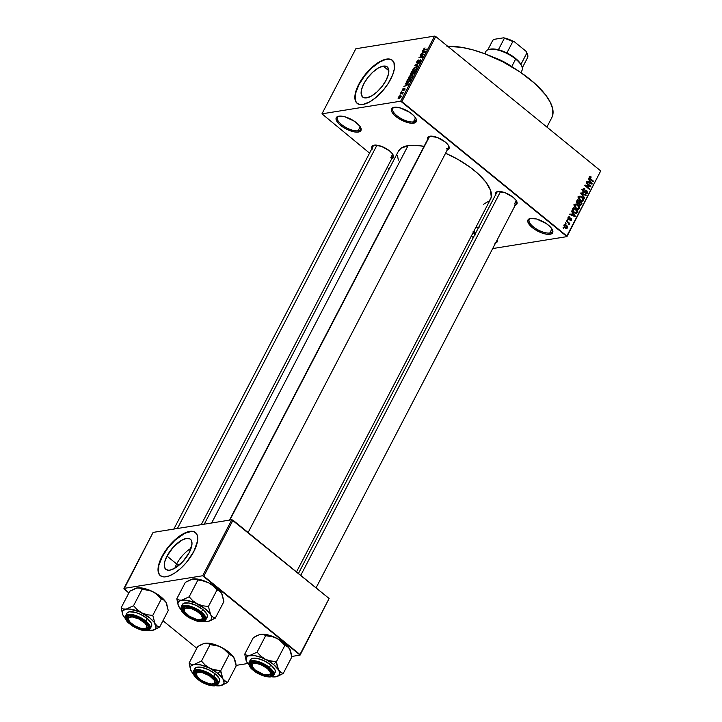 <?xml version="1.0" encoding="UTF-8"?>
<svg xmlns="http://www.w3.org/2000/svg" width="722" height="722" viewBox="0 0 722 722"><rect width="100%" height="100%" fill="white"/><g stroke="black" fill="none" stroke-linecap="round" stroke-linejoin="round"><path stroke-width="1.08" d="M530.787 218.369A12.987 5.09 -152.5 0 0 533.82 227.213A12.987 5.09 -152.5 0 0 549.803 232.989L550.056 234.271A13.908 5.451 27.5 0 1 532.556 227.8A13.908 5.451 27.5 0 1 530.219 218.468A13.908 5.451 27.5 0 1 530.571 218.396L536.645 219.028L546.238 223.531L550.038 226.627L552.357 229.677L552.844 231.04L552.366 233.179L550.056 234.271L546.265 234.163L541.563 232.854L534.388 229.145L530.589 226.049L527.782 221.627L528.26 219.497L530.571 218.396A13.908 5.451 27.5 0 1 543.106 221.645A13.908 5.451 27.5 0 1 552.547 230.092A13.908 5.451 27.5 0 1 550.056 234.271L549.803 232.989A12.987 5.09 27.5 0 1 535.661 228.522A12.987 5.09 27.5 0 1 529.19 219.587A12.987 5.09 27.5 0 1 530.787 218.369M394.392 107.271A12.987 5.09 -152.5 0 0 397.425 116.116A12.987 5.09 -152.5 0 0 413.399 121.883L413.661 123.173A13.908 5.451 27.5 0 1 396.161 116.693A13.908 5.451 27.5 0 1 393.824 107.361A13.908 5.451 27.5 0 1 394.176 107.298L400.25 107.921L409.843 112.433L413.643 115.529L415.962 118.579L416.45 119.942L415.971 122.081L411.919 123.272L407.587 122.55L397.993 118.038L394.194 114.942L391.865 111.892L391.378 109.347L391.865 108.39L394.176 107.298A13.908 5.451 27.5 0 1 406.712 110.547A13.908 5.451 27.5 0 1 416.152 118.986A13.908 5.451 27.5 0 1 413.661 123.173L413.399 121.883A12.987 5.09 27.5 0 1 399.266 117.415A12.987 5.09 27.5 0 1 392.795 108.48A12.987 5.09 27.5 0 1 394.392 107.271M339.078 116.152A12.987 5.09 -152.5 0 0 342.102 125.005A12.987 5.09 -152.5 0 0 358.085 130.772L358.347 132.054A13.908 5.451 27.5 0 1 340.847 125.583A13.908 5.451 27.5 0 1 338.51 116.251A13.908 5.451 27.5 0 1 338.862 116.188L344.935 116.811L354.52 121.314L359.7 125.971L361.126 128.823L360.657 130.962L358.347 132.054L354.547 131.945L347.381 129.599L342.679 126.928L338.871 123.832L336.551 120.782L336.064 118.237L336.542 117.28L338.862 116.188A13.908 5.451 27.5 0 1 351.397 119.437A13.908 5.451 27.5 0 1 360.838 127.875A13.908 5.451 27.5 0 1 358.347 132.054L358.085 130.772A12.987 5.09 27.5 0 1 343.952 126.305A12.987 5.09 27.5 0 1 337.481 117.37A12.987 5.09 27.5 0 1 339.078 116.152M473.984 230.986A12.987 5.09 -152.5 0 0 475.527 233.341A12.987 5.09 27.5 0 1 473.984 230.986M474.896 234.542A13.908 5.451 27.5 0 1 473.244 232.403M176.673 563.972L179.345 564.974L176.673 563.972A19.44 8.339 -50.8 0 0 174.85 568.214A19.44 8.339 129.2 0 1 176.673 563.972L166.981 556.084L176.673 563.972A19.44 8.339 129.2 0 1 191.104 548.26A19.44 8.339 -50.8 0 0 176.673 563.972M189.281 552.501A19.44 8.339 129.2 0 1 165.852 569.36A19.44 8.339 129.2 0 1 166.981 556.084L173.451 546.969L181.493 540.318L186.393 538.422L190.03 538.946L191.195 540.101L191.989 543.991L189.281 552.501L182.81 561.617L174.769 568.259L169.878 570.154L167.856 570.199L165.067 568.476L164.273 564.595L164.67 562.014L166.981 556.084A19.44 8.339 129.2 0 1 190.409 539.217A19.44 8.339 129.2 0 1 189.281 552.501M195.572 532.619A27.824 11.931 -50.8 0 0 162.179 556.852L161.918 556.644A27.824 11.931 129.2 0 1 195.445 532.511A27.824 11.931 129.2 0 1 193.83 551.518L186.375 562.519L180.798 568.322L174.968 572.898L169.39 575.849L164.544 576.923L161.927 576.553L159.183 574.378L158.037 570.461L158.226 567.041L161.918 556.644L166.033 549.938L171.168 543.594L180.771 535.264L186.348 532.313L191.195 531.23L193.812 531.609L196.565 533.775L197.512 536.211L197.512 541.112L193.83 551.518A27.824 11.931 129.2 0 1 160.302 575.651A27.824 11.931 129.2 0 1 161.918 556.644L162.179 556.852A27.824 11.931 -50.8 0 0 160.437 575.75M383.229 66.126L388.842 70.693L383.229 66.126L386.866 66.65L388.698 69.511L388.436 74.267L386.126 80.196L382.109 86.405L377.019 91.938L371.613 95.963L366.713 97.849A19.44 8.339 129.2 0 1 362.697 97.064A19.44 8.339 129.2 0 1 365.946 80.205A19.44 8.339 129.2 0 1 383.229 66.126A19.44 8.339 129.2 0 1 387.254 66.92A19.44 8.339 129.2 0 1 384.005 83.77A19.44 8.339 129.2 0 1 366.713 97.849L363.076 97.335L361.253 94.474L361.514 89.718L363.825 83.779L367.832 77.57L372.931 72.038L378.337 68.021L383.229 66.126M392.416 60.314A27.824 11.931 -50.8 0 0 386.793 59.285L386.532 59.078A27.824 11.931 129.2 0 1 392.281 60.206A27.824 11.931 129.2 0 1 387.642 84.33A27.824 11.931 129.2 0 1 362.895 104.482L360.007 104.546L356.767 103.011L355.459 100.954L354.881 98.165L355.45 92.831L356.758 88.725L361.37 79.862L368.012 71.297L377.615 62.958L384.916 59.43L389.42 59.005L391.739 59.818L393.977 62.597L394.356 68.816L392.669 74.835L388.057 83.698L383.22 90.223L375.702 97.705L369.899 101.775L362.895 104.482A27.824 11.931 129.2 0 1 357.146 103.345A27.824 11.931 129.2 0 1 361.785 79.23A27.824 11.931 129.2 0 1 386.532 59.078L386.793 59.285A27.824 11.931 -50.8 0 0 362.155 79.285A27.824 11.931 -50.8 0 0 357.273 103.454M371.956 148.497A12.057 4.72 27.5 0 1 373.924 145.212A12.057 4.72 27.5 0 1 374.231 145.149L381.586 146.376L389.582 150.916L392.29 153.633L393.526 156.105L393.12 157.956L391.116 158.903M229.488 520.129L428.832 137.198A11.128 4.359 27.5 0 1 430.132 136.178A11.128 4.359 -152.5 0 0 428.633 138.218M427.595 139.563A12.057 4.72 27.5 0 1 429.554 136.268A12.057 4.72 27.5 0 1 429.861 136.214L437.225 137.442L445.221 141.981L447.929 144.698L449.165 147.171L448.75 149.021L446.747 149.968M495.536 194.904A12.057 4.72 27.5 0 1 497.494 191.61A12.057 4.72 27.5 0 1 497.801 191.556L505.165 192.783L513.162 197.323L515.86 200.039L517.105 202.503L516.69 204.362L514.687 205.31M360.206 126.702L358.085 130.772L360.206 126.702M415.52 117.812L413.399 121.883L415.52 117.812M416.062 67.02L416.964 67.588L416.26 69.285L414.518 70.576L412.831 70.603L413.471 68.382L416.062 67.02M551.924 228.91L549.803 232.989L551.924 228.91M373.193 146.133A11.128 4.359 27.5 0 1 374.501 145.113M392.66 154.156L390.855 157.622L392.66 154.156M298.448 573.512L496.763 192.53A11.128 4.359 27.5 0 1 498.072 191.51M516.239 200.554L514.434 204.019L516.239 200.554M546.888 127.081L551.816 117.614A68.626 26.885 -152.5 0 0 520.797 72.507A68.626 26.885 -152.5 0 0 447.73 46.307M398.336 151.358L401.008 148.263L408.083 145.6L414.59 145.239L424.058 146.349A51.93 20.342 -152.5 0 0 408.083 145.6L211.627 522.999L408.083 145.6A51.93 20.342 -152.5 0 0 398.391 151.25L204.263 524.181M296.498 571.923L490.518 199.209A51.93 20.342 -152.5 0 0 445.573 153.235L458.055 159.472L470.536 167.567L477.666 173.37L485.897 182.143L490.554 190.328L491.249 197.205L489.462 200.77L483.578 204.245M401.856 101.631L566.833 236.013L600.722 170.924L435.745 36.542L401.856 101.631L400.683 101.188L434.563 36.1L355.847 48.744L321.958 113.832L400.683 101.188L321.958 113.832L369.556 153.118L321.958 113.832L355.847 48.744L434.563 36.1L435.745 36.542L434.563 36.1L400.683 101.188L566.951 236.626L600.722 170.924L435.745 36.542L401.856 101.631M565.867 223.658L565.47 222.647L565.867 223.658M567.934 222.602L566.219 221.203L566.472 220.724L569.775 223.414L569.523 223.892L568.999 223.468L568.99 224.786L567.934 222.602L568.873 224.831L568.999 223.468L569.523 223.892L569.775 223.414L566.472 220.724L566.219 221.203L567.934 222.602M567.582 220.354L567.185 219.344L567.582 220.354M570.037 220.49L571.562 220.147L570.073 220.381L571.562 220.147L571.183 218.288L568.295 219.118L569.126 218.983L568.178 218.956L568.755 218.865L568.584 217.791L567.952 217.9L569.802 217.069L568.151 217.331L569.802 217.069L568.828 216.79L568.133 217.376L568.593 219.407L570.172 219.154L568.593 219.407L567.988 218.486L568.349 217.051L569.351 216.844L569.802 217.069L568.665 217.656L568.656 218.766L570.759 218.062L571.662 219.921L571.093 220.661L570.037 220.49L571.138 219.668L570.831 218.739L569.441 219.705L568.593 219.407L571.003 218.829L571.084 219.777L570.037 220.49L570.831 220.742M572.438 212.981L571.553 210.95L575.344 216.122L575.073 216.627L569.73 214.461L569.992 213.956L571.571 214.642L572.438 212.981L571.571 214.642L569.992 213.956L569.73 214.461L575.073 216.627L575.344 216.122L571.553 210.95L572.438 212.981M576.084 204.046L574.649 204.849L575.66 204.064L577.022 204.29L579.36 206.745L579.369 208.532L578.151 209.461L576.21 208.757L574.685 206.934L574.649 204.849L574.631 206.79L576.012 208.604L578.241 209.443L579.315 208.649L577.889 204.84L575.687 204.064M580.199 196.131L578.764 196.935L579.784 196.158L581.147 196.375L583.475 198.83L583.43 200.743L582.131 201.555L580.326 200.842L578.8 199.019L578.764 196.935L578.746 198.884L580.127 200.689L582.356 201.537L583.43 200.743L582.004 196.925L579.802 196.149M589.739 177.314L590.993 177.495L591.183 176.971L590.343 177.107L591.183 176.971L589.937 176.367L589.224 176.854L590.018 176.367L591.183 176.971L590.993 177.495L589.928 177.107L589.757 178.018L593.511 181.213L593.258 181.7L589.459 178.487L589.224 176.854L590.172 179.182L593.258 181.7L593.511 181.213L589.811 178.108L590.054 177.07L589.089 177.224M589.342 180.5L588.466 178.478L592.248 183.65L591.986 184.155L586.634 181.989L586.896 181.484L588.475 182.17L589.342 180.5L588.475 182.17L586.896 181.484L586.634 181.989L591.986 184.155L592.248 183.65L588.466 178.478L589.342 180.5M589.739 185.978L586.102 183.018L586.345 182.54L590.894 186.24L590.632 186.754L585.921 185.816L589.567 188.785L589.323 189.263L584.775 185.563L585.046 185.049L589.739 185.978L585.046 185.049L584.775 185.563L589.323 189.263L589.567 188.785L585.921 185.816L590.632 186.754L590.894 186.24L586.345 182.54L586.102 183.018L589.739 185.978L588.087 186.249L589.739 185.978M583.241 191.953L582.564 189.696L584.161 188.577L585.064 189.038L583.349 189.633L583.259 191.24L584.098 191.655L586.39 190.427L587.618 192.476L586.454 193.848L585.298 193.442L586.869 192.675L586.49 191.086L584.351 192.278L583.241 191.953L584.703 192.106L586.074 190.951L586.869 192.675L585.298 193.442L587.41 193.09L586.878 190.707L585.867 190.373L583.484 191.465L583.214 189.859L585.064 189.038L583.701 188.568L582.699 189.381L583.241 191.953M584.513 198.505L580.75 193.288L580.993 192.819L586.282 195.093L586.02 195.599L581.418 193.46L584.775 198.008L584.513 198.505L584.775 198.008L581.418 193.46L586.02 195.599L586.282 195.093L580.993 192.819L580.75 193.288L584.513 198.505M577.293 203.577L576.454 201.862L577.501 199.534L582.049 203.234L580.461 205.454L579.306 205.003L578.755 203.83L577.293 203.577L578.755 203.83L579.441 205.12L580.47 205.454L582.049 203.234L577.501 199.534L576.725 201.023L577.293 203.577M573.999 212.548L572.384 210.165L573.385 207.44L577.934 211.149L576.427 213.387L574.152 212.674L576.743 213.189L577.934 211.149L573.385 207.44L572.645 208.857L573.999 212.548M565.145 227.872L563.936 225.887L564.92 224.515L566.797 225.408L567.7 227.132L566.725 228.495L565.145 227.872L566.743 228.495L567.528 227.899L566.508 225.165L564.884 224.524L564.099 225.111L565.145 227.872M563.503 228.197L563.106 227.186L563.503 228.197M387.173 167.477L389.122 169.056L387.173 167.477M471.349 236.04L473.298 237.619L471.349 236.04M399.862 95.268L400.114 94.781L399.862 95.268M401.739 93.201L400.331 93.427L400.584 92.939L403.291 92.506L402.407 94.04L401.739 93.201L402.407 94.04L403.291 92.506L400.584 92.939L400.331 93.427L401.739 93.201M401.585 91.965L401.829 91.477L401.585 91.965M402.524 90.674L402.064 90.115L402.768 88.932L403.733 88.337L402.777 90.187L405.006 88.21L404.437 90.015L403.715 90.421L404.591 88.716L402.524 90.674L404.663 88.698L403.715 90.421L405.069 89.185L404.861 88.219L402.705 90.205L403.733 88.337L402.253 89.654L402.145 90.62M406.305 83.914L405.403 83.68L405.674 83.174L408.634 84.041L408.363 84.546L403.842 86.685L405.43 85.584L406.305 83.914L405.43 85.584L403.842 86.685L408.363 84.546L408.634 84.041L405.674 83.174L405.403 83.68L406.305 83.914M408.625 78.418L409.708 78.68L412.587 76.514L412.632 75.097L411.603 74.971L412.813 75.954L411.603 74.971L410.078 75.648L409.076 77.371L409.888 75.792L412.677 75.142L412.704 76.288L411.639 77.714L409.067 78.689L408.769 77.128L408.742 78.545M423.345 49.132L425.05 47.905L423.742 49.538L426.801 49.141L423.3 49.989L423.345 49.132L424.022 50.026L426.549 49.619L426.801 49.141L423.778 49.556L425.05 47.905L423.345 49.132L424.022 50.026M423.209 51.442L422.316 51.208L422.578 50.702L425.538 51.569L425.276 52.074L420.745 54.204L422.343 53.103L423.209 51.442L422.343 53.103L420.745 54.204L425.276 52.074L425.538 51.569L422.578 50.702L422.316 51.208L423.209 51.442M423.191 54.764L420.213 55.242L424.184 54.159L419.87 57.182L422.857 56.704L422.605 57.191L418.886 57.787L423.191 54.764L418.886 57.787L422.605 57.191L422.857 56.704L419.87 57.182L424.184 54.159L420.213 55.242L423.191 54.764M417.126 62.985L416.54 62.498L417.524 60.675L418.913 59.863L417.235 61.632L417.442 62.489L420.574 59.736L420.908 60.422L419.807 62.083L418.823 62.588L420.294 60.955L419.906 60.296L417.126 62.985L419.662 60.449L420.123 60.233L420.249 61.045L418.823 62.588L420.691 60.955L420.385 59.755L417.37 62.507L417.235 61.632L418.913 59.863L416.829 61.659L416.684 62.904M417.794 66.433L414.861 65.512L415.105 65.043L419.572 63.022L415.439 65.179L418.056 65.928L417.794 66.433L418.056 65.928L415.439 65.179L419.572 63.022L415.105 65.043L414.861 65.512L417.794 66.433M411.17 74.537L410.538 73.978L411.612 71.749L415.34 71.153L413.805 73.662L411.17 74.537L412.424 73.734L412.93 74.122L415.34 71.153L411.612 71.749L410.836 73.247L411.17 74.537L410.656 74.456M407.695 82.597L406.441 82.109L407.497 79.664L411.215 79.068L409.762 81.523L407.695 82.597L410.051 81.189L411.215 79.068L407.497 79.664L406.63 82.452L407.695 82.597M398.959 98.499L398.057 98.237L398.427 97.055L400.773 95.8L401.224 96.324L400.575 97.587L398.959 98.499L401.026 96.938L400.322 95.818L398.228 97.389L398.959 98.499L398.174 98.418M492.693 248.558L566.951 236.626L600.722 170.924L566.951 236.626L492.693 248.558M124.049 589.017L128.868 592.942L123.931 588.403L202.656 575.759L231.807 519.75L153.091 532.403L124.049 589.017M162.964 620.712L196.808 648.275L162.964 620.712M329.115 598.493L232.989 520.192L203.839 576.201L299.964 654.502L329.115 598.493L231.807 519.75L153.091 532.403L123.931 588.403L202.656 575.759L231.807 519.75L232.989 520.192L203.839 576.201L202.656 575.759L300.081 655.116L329.115 598.493M236.121 665.386L247.763 663.518L236.121 665.386M291.76 656.451L300.081 655.116L291.76 656.451M475.275 234.93L472.955 231.879M475.257 227.286L479.047 227.403M495.617 242.953A13.908 5.451 27.5 0 0 497.422 239.487L497.052 242.06L494.741 243.161M495.806 195.536L495.382 193.325L497.801 191.556A12.057 4.72 27.5 0 1 508.667 194.371A12.057 4.72 27.5 0 1 516.853 201.682A12.057 4.72 27.5 0 1 515.273 205.183M427.866 140.194L427.857 137.162L429.861 136.214A12.057 4.72 27.5 0 1 440.727 139.03A12.057 4.72 27.5 0 1 448.913 146.34A12.057 4.72 27.5 0 1 447.333 149.842M372.227 149.129L372.227 146.097L374.231 145.149A12.057 4.72 27.5 0 1 385.088 147.965A12.057 4.72 27.5 0 1 393.273 155.284A12.057 4.72 27.5 0 1 391.703 158.777M398.354 160.131L397.443 155.365M446.972 46.343L461.602 47.336L472.847 49.854L484.796 53.771L502.999 61.893L520.174 72.083L534.831 83.463L545.706 95.06L550.372 102.416L552.763 109.139L552.781 114.96L551.888 117.469M448.66 145.817A11.128 4.359 27.5 0 1 448.57 147.469A11.128 4.359 27.5 0 1 446.494 148.687A11.128 4.359 -152.5 0 0 448.66 145.817M516.6 201.158A11.128 4.359 27.5 0 1 516.51 202.81L316.065 587.861M393.021 154.761A11.128 4.359 27.5 0 1 392.939 156.412A11.128 4.359 27.5 0 1 390.855 157.622A11.128 4.359 -152.5 0 0 393.021 154.761M552.303 229.569A12.987 5.09 27.5 0 1 552.222 231.572A12.987 5.09 27.5 0 1 549.803 232.989A12.987 5.09 -152.5 0 0 552.303 229.569M415.908 118.471A12.987 5.09 27.5 0 1 415.827 120.475A12.987 5.09 27.5 0 1 413.399 121.883A12.987 5.09 -152.5 0 0 415.908 118.471M360.594 127.352A12.987 5.09 27.5 0 1 360.513 129.364A12.987 5.09 27.5 0 1 358.085 130.772A12.987 5.09 -152.5 0 0 360.594 127.352M423.778 49.556L424.301 49.98L423.769 49.087M424.698 49.917L424.247 49.547L424.698 49.917M423.624 51.56L422.578 50.702L423.624 51.56M423.561 51.533L425.222 52.101L423.119 53.085L423.561 51.533L422.857 52.877L424.996 51.921L423.561 51.533M420.917 55.125L420.466 54.755L420.917 55.125M420.33 57.552L419.87 57.182L420.33 57.552M419.644 57.661L419.157 57.264L419.644 57.661M417.37 62.507L417.235 61.632M420.944 60.206L420.385 59.755L420.944 60.206M420.123 60.233L420.249 61.045M416.197 65.928L415.105 65.043L416.197 65.928M416.459 66.009L415.439 65.179L416.459 66.009M417 66.18L415.917 65.296L417 66.18M412.74 70.503L413.832 70.765L416.711 68.608L416.756 67.182L415.719 67.056L416.937 68.049L415.719 67.056L414.193 67.742L412.894 69.213L412.858 70.63M415.466 67.543L413.661 68.635L413.273 70.169L414.094 70.278L413.327 69.141L415.466 67.543L416.323 67.633L415.466 67.543L416.54 68.897L415.303 70.16L414.094 70.278L414.473 70.594L413.3 70.187L413.968 70.738M414.094 70.278L416.025 69.068L416.323 67.633L416.919 68.112M412.063 72.119L411.612 71.749L412.063 72.119M412.424 73.734L412.93 74.122M413.119 73.653L414.654 71.704L413.544 71.884L414.933 71.929L413.453 73.924L412.84 73.292L413.544 71.884L412.84 73.292M411.414 74.05L413.101 71.956L411.802 72.164L413.381 72.182L411.748 74.321L411.053 73.68L411.802 72.164L411.414 74.05L411.053 73.68M411.341 75.449L409.545 76.55L409.157 78.084L409.97 78.193L409.212 77.055L411.341 75.449L412.208 75.539L411.341 75.449L412.424 76.812L411.188 78.066L409.97 78.193L410.358 78.508L409.175 78.102L409.852 78.653M407.948 80.034L407.497 79.664L407.948 80.034M407.145 82.064L409.203 81.595L410.529 79.619L407.677 80.079L407.145 82.064L407.677 80.079L410.809 79.844L409.906 81.369L407.948 82.109L408.345 82.434L407.064 82.019L407.759 82.588M406.721 84.032L405.674 83.174L406.721 84.032M406.648 84.005L408.309 84.573L406.215 85.566L406.648 84.005L405.954 85.349L408.092 84.393L406.648 84.005M402.705 90.205L402.623 89.627M404.663 88.698L404.672 89.266M401.035 93.309L400.584 92.939L401.035 93.309M402.786 93.553L402.605 93.057M401.197 96.531L400.322 95.818L401.197 96.531M401.08 95.909L400.322 95.818M400.078 96.306L400.89 97.181L399.185 98.021L399.555 98.327L398.607 97.344L400.078 96.306L400.647 96.992L400.638 96.351L398.752 97.1L398.535 97.885L399.185 98.021L398.607 97.344M409.97 78.193L411.757 77.164L412.208 75.539L412.794 76.027M399.185 98.021L400.647 96.992M589.937 176.367L589.224 176.854M589.26 178.199L589.811 178.108L589.26 178.199M589.721 178.776L590.388 178.677L589.721 178.776M592.807 181.33L593.511 181.213L592.807 181.33M591.165 183.821L592.248 183.65L591.165 183.821M587.482 182.332L588.475 182.17L587.482 182.332M589.784 181.096L591.625 183.55L588.132 182.594L589.089 182.44L589.784 181.096L588.962 181.231L589.784 181.096L589.089 182.44L591.625 183.55L589.784 181.096M589.323 186.493L590.894 186.24L589.323 186.493M585.226 185.933L585.921 185.816L585.226 185.933M588.863 188.902L589.567 188.785L588.863 188.902M582.771 189.254L585.064 189.038L582.636 189.164M582.492 189.976L583.214 189.859L582.492 189.976M582.871 191.565L583.484 191.465L582.871 191.565M583.087 191.817L584.062 191.655L583.484 191.465M584.91 191.023L586.878 190.707L584.91 191.023M585.298 193.442L586.499 193.839L587.41 193.09L585.298 193.433M586.869 192.675L585.488 192.909M583.927 191.294L584.775 191.159M583.945 191.294L586.074 190.951M585.371 191.465L582.573 192.449M583.764 192.26L584.703 192.106L583.764 192.26M584.242 192.305L584.703 192.106M585.289 195.256L586.282 195.093L585.289 195.256M580.93 193.541L581.418 193.46L580.93 193.541M581.508 194.335L582.022 194.254L581.508 194.335M584.206 198.099L584.775 198.008L584.206 198.099M578.078 196.474L579.883 197.268M581.246 197.052L582.004 196.925L581.246 197.052M581.336 201.023L583.43 200.743L581.147 201.33M581.011 201.483L581.363 200.96M579.974 201.239L582.473 200.761L583.069 199.48L581.751 197.404L582.898 200.31L580.56 201.005L581.526 200.851L579.721 200.328L580.398 200.22L579.306 197.368L578.575 197.485L580.1 196.781L581.751 197.404L579.965 196.808L579.224 197.548L579.36 198.992L581.526 200.851M581.219 203.369L582.049 203.234L581.219 203.369M579.342 205.039L581.273 204.732L579.342 205.039M577.979 203.956L578.755 203.83L577.979 203.956M577.068 201.934L576.445 202.106L577.248 201.465L576.499 201.582L577.781 200.445L579.378 201.745L578.882 202.692L576.914 203.189L577.546 203.09L577.049 202.016L577.916 203.306L579.441 203.081L578.493 203.234L579.378 201.745L577.781 200.445L576.959 200.581L577.781 200.445L577.068 201.934M579.91 202.178L581.264 203.279L580.831 204.118L579.035 204.678L579.613 204.579L579.224 203.613L577.735 203.857L579.215 203.622L579.91 202.178L579.08 202.304L579.91 202.178L579.234 204.037L580.425 204.723L581.264 203.279L579.91 202.178M579.252 204.958L580.226 204.804L579.613 204.579M577.212 203.505L578.241 203.333L577.546 203.09M573.954 204.389L575.759 205.183M577.131 204.967L577.889 204.84L577.131 204.967M577.212 208.929L579.315 208.649L577.022 209.245M575.344 204.877L574.892 204.633M576.896 209.398L577.239 208.875M577.627 205.319L578.782 208.225L576.436 208.92L577.41 208.766L575.605 208.243L576.273 208.135L575.181 205.283L574.459 205.391L575.976 204.696L577.627 205.319L575.849 204.723L575.019 206.086L575.976 207.873L577.799 208.82L578.954 207.394L577.627 205.319M575.858 209.145L577.41 208.766M577.104 211.275L577.934 211.149L577.104 211.275M576.273 212.647L577.23 212.494L576.273 212.647M575.497 213.387L576.743 213.189L575.497 213.387M576.201 213.441L576.743 213.189M576.255 212.656L574.252 212.069L576.012 212.773L577.149 211.194L573.665 208.36L572.835 208.487L573.665 208.36L573.241 210.977L572.708 211.059L573.241 210.977L573.214 209.227L572.447 209.344L573.665 208.36L577.149 211.194L576.255 212.656L573.809 213.125M574.252 212.069L573.584 212.178L574.252 212.069L573.241 210.977L574.252 212.069M574.261 216.293L575.344 216.122L574.261 216.293M570.579 214.804L571.571 214.642L570.579 214.804M572.88 213.577L574.721 216.022L571.228 215.066L572.185 214.912L572.88 213.577L572.059 213.703L572.88 213.577L572.185 214.912L574.721 216.022L572.88 213.577M568.584 217.791L569.613 217.593M571.183 218.288L570.443 218.044M571.084 219.777L570.227 219.966M570.651 218.757L568.521 219.1L571.003 218.829M568.593 219.407L569.396 219.714M568.521 219.1L570.732 218.739M567.131 219.984L567.835 219.876L567.131 219.984M569.071 223.531L569.775 223.414L569.071 223.531M568.701 224.614L569.288 224.515L568.701 224.614M565.416 223.288L566.12 223.179L565.416 223.288M565.732 225.291L566.508 225.165L565.732 225.291M565.615 228.206L567.528 227.899L565.615 228.206M564.243 225.39L563.783 225.093M564.568 225.508L566.265 225.643L564.64 225.399L565.371 227.367L564.712 227.475L565.371 227.367L564.568 225.508L563.945 225.607L565.046 225.147L564.008 225.318M567.059 227.502L565.371 227.367L567.032 227.556L566.265 225.643L567.059 227.502L565.389 228.053M563.052 227.827L563.756 227.719L563.052 227.827M392.921 60.756L390.918 59.52L388.301 59.141L385.169 59.646L379.79 61.993L372.047 67.751L364.754 75.666L359.014 84.555L355.711 93.048L355.332 99.862L356.28 102.289L357.95 103.95M196.077 533.062L194.074 531.816L191.456 531.446L184.814 533.305L175.202 540.047L167.91 547.971L162.179 556.852L158.867 565.344L158.488 572.158L159.436 574.595L161.105 576.246M475.942 227.204A13.908 5.451 27.5 0 1 478.65 227.34M492.603 57.011L503.414 61.587L513.405 67.787M513.053 67.525A30.604 11.985 -152.5 0 0 493.334 57.264M268.115 660.431L265.497 659.339A18.664 7.31 27.5 0 1 273.467 664.43L276.355 661.812L270.813 661.172L265.497 659.339L260.895 656.208L257.095 652.156L265.678 635.676L273.909 637.057L278.936 639.566L284.928 645.333L276.355 661.812L268.115 660.431M269.08 674.808A11.128 4.359 -152.5 0 0 271.544 671.911A11.128 4.359 27.5 0 1 271.454 673.563A11.128 4.359 27.5 0 1 269.08 674.808L263.368 674.393L254.938 669.79L252.213 666.424L252.059 664.637L253.296 663.545L255.732 663.31A10.198 3.998 27.5 0 1 267.745 668.852A10.198 3.998 27.5 0 1 268.593 674.953A10.198 3.998 27.5 0 1 266.635 675.052A10.198 3.998 27.5 0 1 252.213 666.424A10.198 3.998 27.5 0 1 255.732 663.31L260.795 664.601L267.438 668.572L270.163 671.929L270.317 673.716L269.08 674.808A11.128 4.359 27.5 0 0 271.454 673.563A11.128 4.359 27.5 0 0 271.544 671.911A11.128 4.359 -152.5 0 1 269.658 674.718L268.593 674.953M254.27 670.287L254.884 669.736L254.27 670.287L252.763 668.924L250.326 665.097L250.742 663.247L252.745 662.3L260.11 663.527L268.106 668.067A12.057 4.72 27.5 0 1 271.788 672.435A12.057 4.72 27.5 0 1 266.996 676.054A12.057 4.72 27.5 0 1 254.27 670.287A12.057 4.72 27.5 0 1 252.438 662.363A12.057 4.72 27.5 0 1 268.106 668.067L270.804 670.783L272.05 673.256L271.634 675.106L269.631 676.054L262.267 674.826L254.27 670.287M274.82 672.994L275.299 670.855L274.811 669.493L270.741 664.872L269.405 667.444L259.36 661.912L249.081 662.3A13.908 5.451 27.5 0 1 269.405 667.444L270.741 664.872A13.908 5.451 -152.5 0 0 250.426 659.727L249.081 662.3C248.485 665.206 249.929 667.895 253.413 670.386L253.53 670.413C248.675 666.875 248.106 663.924 251.834 661.56C259.189 662.146 264.857 664.276 268.846 667.949L269.405 667.444A13.908 5.451 27.5 0 1 273.764 675.151L269.405 667.444L268.846 667.949L259.992 662.922L255.48 661.668L250.516 661.948L249.153 663.527L250.534 667.399L255.498 671.875L260.019 674.438L268.864 676.893L271.851 676.415L273.223 674.826L271.842 670.955L268.846 667.949C273.701 671.478 274.27 674.429 270.542 676.794C263.187 676.207 257.519 674.077 253.53 670.413L253.413 670.386C259.279 674.799 264.902 676.992 270.299 676.965L273.764 675.151L275.1 672.57A13.908 5.451 -152.5 0 0 270.741 664.872L263.981 660.675L256.815 658.329L253.025 658.211L250.705 659.312L250.227 660.269M259.442 634.629L253.314 637.661L244.74 654.141L253.314 637.661L257.203 635.477L260.723 634.313L265.813 634.467L276.526 638.149L282.699 641.867L287.518 646.055L290.406 650.468L291.489 654.628L291.823 656.975L283.241 673.455L281.932 673.012L278.575 669.989L276.355 661.812L284.928 645.333L288.601 647.435L290.244 650.08A18.664 7.31 -152.5 0 0 290.217 649.999A18.664 7.31 -152.5 0 0 289.603 648.798L291.823 656.975L283.241 673.455L280.696 672.326L278.575 669.989L279.576 672.462L278.936 675.332L275.84 676.803L270.741 676.649M274.315 676.884L275.84 676.803A18.664 7.31 27.5 0 1 271.49 676.758M277.546 676.37L283.241 673.455L275.849 676.794A18.664 7.31 27.5 0 0 276.309 676.713L276.327 676.704M260.723 634.313A18.664 7.31 -152.5 0 0 260.254 634.403L263.566 634.457L265.678 635.676L271.21 636.317L276.526 638.149L281.129 641.28L284.928 645.333L287.473 646.452L289.603 648.798A18.664 7.31 -152.5 0 0 276.526 638.149A18.664 7.31 -152.5 0 0 260.723 634.313L263.566 634.457L265.678 635.676L257.095 652.156L249.695 655.504L246.852 655.359L244.74 654.141L246.319 661.045M247.935 663.653L246.96 662.318A18.664 7.31 27.5 0 0 249.063 665.088L246.31 661.036L246.094 657.787L248.404 655.82L254.785 655.657L261.093 657.408L267.654 660.486L273.467 664.43L278.575 669.989A18.664 7.31 27.5 0 1 276.309 676.713M252.05 665.946A11.128 4.359 27.5 0 1 251.707 663.283A11.128 4.359 27.5 0 1 253.016 662.264A11.128 4.359 -152.5 0 0 252.05 665.946A11.128 4.359 27.5 0 1 251.707 663.283A11.128 4.359 27.5 0 1 253.016 662.264A11.128 4.359 -152.5 0 0 251.797 665.422L252.213 666.424M276.679 664.15L276.355 661.812L273.467 664.43A18.664 7.31 27.5 0 1 278.575 669.989L276.679 664.15M246.96 662.318A18.664 7.31 27.5 0 1 246.346 661.117A18.664 7.31 27.5 0 1 249.695 655.504A18.664 7.31 27.5 0 1 265.497 659.339L260.895 656.208L257.095 652.156L249.695 655.504L246.852 655.359L244.74 654.141L246.139 660.612M290.217 649.999L290.406 650.468M255.66 662.345L255.732 663.31L255.66 662.345M500.536 191.565L300.74 575.38L500.536 191.565M184.11 610.604A11.128 4.359 27.5 0 1 183.767 607.942A11.128 4.359 27.5 0 1 185.076 606.922A11.128 4.359 -152.5 0 0 184.11 610.604A11.128 4.359 27.5 0 1 183.767 607.942A11.128 4.359 27.5 0 1 184.498 607.193L184.868 608.438A10.198 3.998 27.5 0 1 197.124 611.471A10.198 3.998 27.5 0 1 201.628 619.241L202.783 618.971A11.128 4.359 -152.5 0 0 203.604 616.57A11.128 4.359 27.5 0 1 203.514 618.222A11.128 4.359 27.5 0 1 202.783 618.971A11.128 4.359 27.5 0 1 201.14 619.476A11.128 4.359 -152.5 0 0 201.718 619.377A11.128 4.359 -152.5 0 0 202.783 618.971L201.628 619.241L202.476 617.924L201.131 614.873L197.124 611.471L191.817 608.872L185.78 608.086L184.02 609.756L184.579 611.696L189.372 616.209L196.438 619.332L199.507 619.738L201.628 619.241A10.198 3.998 27.5 0 1 200.653 619.611A10.198 3.998 27.5 0 1 191.402 617.382A10.198 3.998 27.5 0 1 184.272 611.092A10.198 3.998 27.5 0 1 184.868 608.438L184.498 607.193A11.128 4.359 27.5 0 1 185.076 606.922A11.128 4.359 -152.5 0 0 184.498 607.193A11.128 4.359 -152.5 0 0 183.857 610.081L184.272 611.092M429.554 136.449L229.858 520.066L429.554 136.449M206.88 617.653L207.358 615.514L206.871 614.16L202.801 609.53L200.906 612.608C205.761 616.146 206.33 619.088 202.602 621.462C195.247 620.875 189.579 618.745 185.59 615.072L185.473 615.045C192.07 619.675 201.402 624.521 205.824 619.81L201.465 612.103A13.908 5.451 27.5 0 1 205.824 619.81L207.16 617.238A13.908 5.451 -152.5 0 0 202.801 609.53L196.041 605.334L188.875 602.987L183.713 603.276L182.287 604.928M196.411 674.88A11.128 4.359 27.5 0 1 196.077 672.218A11.128 4.359 27.5 0 1 197.377 671.198A11.128 4.359 -152.5 0 0 196.799 671.469A11.128 4.359 27.5 0 1 197.377 671.198A11.128 4.359 -152.5 0 0 196.411 674.88A11.128 4.359 27.5 0 1 196.077 672.218A11.128 4.359 27.5 0 1 196.799 671.469L197.169 672.714A10.198 3.998 27.5 0 1 209.425 675.747A10.198 3.998 27.5 0 1 213.938 683.517L214.777 682.2L214.217 680.259L209.425 675.747L202.368 672.624L198.09 672.362L196.574 673.283L196.429 674.944L198.767 678.238L201.682 680.485L208.739 683.608L211.817 684.014L215.093 683.247A11.128 4.359 -152.5 0 0 215.905 680.846A11.128 4.359 27.5 0 1 215.815 682.498A11.128 4.359 27.5 0 1 215.093 683.247A11.128 4.359 27.5 0 1 213.441 683.752A11.128 4.359 -152.5 0 0 214.019 683.653A11.128 4.359 -152.5 0 0 215.093 683.247L213.938 683.517A10.198 3.998 27.5 0 1 212.954 683.887A10.198 3.998 27.5 0 1 203.703 681.658A10.198 3.998 27.5 0 1 196.583 675.368A10.198 3.998 27.5 0 1 197.169 672.714L196.799 671.469A11.128 4.359 -152.5 0 0 196.158 674.357L196.583 675.368M128.471 619.548A11.128 4.359 27.5 0 1 128.137 616.886A11.128 4.359 27.5 0 1 129.437 615.866A11.128 4.359 -152.5 0 0 128.471 619.548A11.128 4.359 27.5 0 1 128.137 616.886A11.128 4.359 27.5 0 1 129.437 615.866A11.128 4.359 -152.5 0 0 128.218 619.016L128.642 620.027A10.198 3.998 27.5 0 1 132.162 616.913L132.09 615.938L132.162 616.913L139.03 619.016L145.068 623.33L146.584 625.532L146.737 627.319L145.501 628.411L143.064 628.645A10.198 3.998 27.5 0 1 128.642 620.027L128.94 617.59L132.162 616.913A10.198 3.998 27.5 0 1 144.174 622.445A10.198 3.998 27.5 0 1 145.014 628.546A10.198 3.998 27.5 0 1 143.064 628.645L139.797 627.996L134.445 625.586L130.159 622.229L128.642 620.027M177.413 528.495L376.965 145.167L177.413 528.495M145.014 628.546L146.079 628.321A11.128 4.359 -152.5 0 0 147.965 625.505A11.128 4.359 27.5 0 1 147.875 627.156A11.128 4.359 27.5 0 1 145.501 628.411A11.128 4.359 -152.5 0 0 147.965 625.505A11.128 4.359 27.5 0 1 147.875 627.156A11.128 4.359 27.5 0 1 145.501 628.411M490.698 49.078L498.406 49.746A19.476 7.626 -152.5 0 0 490.211 49.177L489.146 49.403A20.406 7.996 27.5 0 1 515.652 59.069L515.508 58.401A19.476 7.626 -152.5 0 0 506.889 52.932A19.476 7.626 -152.5 0 0 498.406 49.746A19.476 7.626 27.5 0 1 506.889 52.932L515.508 58.401L520.941 64.375A19.476 7.626 -152.5 0 0 515.508 58.401L515.652 59.069A20.406 7.996 -152.5 0 0 485.852 51.524L484.706 53.735M485.572 54.069A20.406 7.996 27.5 0 1 489.146 49.403M511.736 66.586L515.652 59.069L511.736 66.586M520.896 72.579L522.042 70.368A20.406 7.996 -152.5 0 0 515.652 59.069A20.406 7.996 27.5 0 1 521.898 66.451L521.474 65.449A19.476 7.626 -152.5 0 0 520.941 64.375A19.476 7.626 27.5 0 1 521.663 65.937M527.385 54.096L526.961 53.085A18.546 7.265 -152.5 0 0 525.887 51.154L514.56 41.93L512.801 41.578L506.889 52.932L512.801 41.578A19.476 7.626 -152.5 0 0 504.317 38.392L508.983 39.394L514.56 41.93A18.546 7.265 -152.5 0 0 503.595 37.815L494.317 39.304L492.81 40.242L487.819 49.827L492.81 40.242L494.317 39.304L503.595 37.815L504.317 38.392L498.406 49.746L504.317 38.392A19.476 7.626 27.5 0 1 512.801 41.578L514.56 41.93L525.887 51.154L526.852 53.022L520.941 64.375L526.852 53.022A19.476 7.626 27.5 0 1 527.385 54.096A19.476 7.626 27.5 0 1 527.701 57.435A19.476 7.626 -152.5 0 0 526.852 53.022L525.887 51.154L526.97 53.103M522.313 67.778L527.701 57.435L522.313 67.778M191.501 579.288L185.374 582.32L176.8 598.8L185.374 582.32L192.783 578.972L203.27 580.975L208.586 582.807L213.189 585.939L216.988 589.991L219.533 591.11L221.663 593.457A18.664 7.31 -152.5 0 0 216.564 587.898L216.988 589.991L219.533 591.11L221.663 593.457L223.883 601.634L215.3 618.113L212.755 616.994L210.634 614.648L208.414 606.471L202.882 605.83L197.557 603.998L192.954 600.866L189.155 596.814L181.754 600.163L178.912 600.018L176.8 598.8L178.379 605.713L177.937 603.412L178.65 601.634L180.464 600.478L184.967 600.081L195.355 602.969L205.526 609.097L210.634 614.648L211.636 617.129L211.501 619.178L210.219 620.649L207.9 621.462L202.801 621.308M186.33 614.954A12.057 4.72 27.5 0 1 184.498 607.021A12.057 4.72 27.5 0 1 200.165 612.725L202.864 615.442L204.109 618.944L201.691 620.721L196.429 620.18L190.094 617.5L186.33 614.954L183.632 612.238L182.386 608.736L184.805 606.958L188.09 607.058L194.308 609.097L200.165 612.725A12.057 4.72 27.5 0 1 203.857 617.093A12.057 4.72 27.5 0 1 199.064 620.712A12.057 4.72 27.5 0 1 186.33 614.954L186.944 614.395L186.33 614.954M185.473 615.045L192.079 619.097L196.772 620.857L202.602 621.462L204.822 620.406L205.283 619.494L204.813 617.048L202.584 614.115L196.745 609.792L189.724 606.823L183.893 606.218L181.673 607.274L181.213 608.186L181.682 610.631L185.59 615.072C180.735 611.543 180.166 608.592 183.893 606.218C191.249 606.805 196.916 608.935 200.906 612.608L202.801 609.53A13.908 5.451 -152.5 0 0 182.485 604.386L181.15 606.967A13.908 5.451 27.5 0 1 201.465 612.103L191.42 606.57L181.15 606.967C180.545 609.864 181.989 612.563 185.473 615.045M178.199 605.271L176.8 598.8L178.912 600.018L181.754 600.163A18.664 7.31 27.5 0 1 197.557 603.998A18.664 7.31 27.5 0 1 210.634 614.648L208.414 606.471L216.988 589.991L208.414 606.471L202.882 605.83L197.557 603.998L192.954 600.866L189.155 596.814L197.738 580.335L189.155 596.814L181.754 600.163A18.664 7.31 27.5 0 0 178.406 605.776A18.664 7.31 27.5 0 0 179.02 606.976A18.664 7.31 27.5 0 0 181.123 609.747L178.37 605.695M206.375 621.552L207.9 621.462A18.664 7.31 27.5 0 1 203.559 621.425M209.606 621.028L215.3 618.113L212.755 616.994L210.634 614.648A18.664 7.31 27.5 0 1 208.369 621.371L208.387 621.371A18.664 7.31 27.5 0 1 207.9 621.462L215.3 618.113L223.883 601.634L222.304 594.738A18.664 7.31 -152.5 0 0 222.277 594.657A18.664 7.31 -152.5 0 0 221.663 593.457L216.564 587.898A18.664 7.31 -152.5 0 0 208.586 582.807L216.564 587.898L216.988 589.991L213.189 585.939L208.586 582.807A18.664 7.31 -152.5 0 0 192.783 578.972L199.886 579.54L208.586 582.807L203.27 580.975L192.783 578.972A18.664 7.31 -152.5 0 0 192.314 579.062A18.664 7.31 -152.5 0 0 192.287 579.071L192.783 578.972M203.604 616.57A11.128 4.359 27.5 0 1 203.514 618.222A11.128 4.359 27.5 0 1 201.14 619.476A11.128 4.359 -152.5 0 0 203.604 616.57M179.02 606.976L179.995 608.312M222.277 594.657L222.466 595.136M212.485 669.366L209.867 668.274A18.664 7.31 27.5 0 1 217.836 673.373L220.715 670.747L215.183 670.106L209.867 668.274L205.265 665.142L201.465 661.09L210.039 644.611L218.279 645.991L223.297 648.5L229.298 654.267L220.715 670.747L212.485 669.366M213.441 683.752A11.128 4.359 -152.5 0 0 215.905 680.846A11.128 4.359 27.5 0 1 215.815 682.498A11.128 4.359 27.5 0 1 213.441 683.752M198.64 679.231L199.245 678.671L198.64 679.231L197.124 677.868L194.696 674.041L195.102 672.191L197.106 671.243L200.4 671.334L204.47 672.471L212.467 677.01A12.057 4.72 27.5 0 1 216.158 681.369A12.057 4.72 27.5 0 1 211.365 684.988A12.057 4.72 27.5 0 1 198.64 679.231A12.057 4.72 27.5 0 1 196.808 671.298A12.057 4.72 27.5 0 1 212.467 677.01L215.174 679.727L216.41 682.191L215.995 684.05L214.001 684.997L206.636 683.761L198.64 679.231M219.181 681.929L219.659 679.79L219.172 678.436L215.111 673.807L213.766 676.379L203.721 670.846L193.451 671.243A13.908 5.451 27.5 0 1 213.766 676.379L215.111 673.807A13.908 5.451 -152.5 0 0 194.787 668.662L193.451 671.243C192.846 674.14 194.29 676.839 197.783 679.321L197.891 679.348C193.036 675.819 192.476 672.868 196.203 670.494C203.559 671.081 209.227 673.211 213.216 676.884L213.766 676.379A13.908 5.451 27.5 0 1 218.125 684.086L213.766 676.379L213.216 676.884L204.353 671.857L197.873 670.404L194.886 670.882L193.523 672.462L193.523 673.599L194.895 676.343L202.052 682.173L206.754 684.375L213.234 685.828L216.221 685.349L217.584 683.77L217.584 682.633L216.212 679.898L213.216 676.884C218.071 680.422 218.631 683.364 214.903 685.738C207.548 685.151 201.88 683.021 197.891 679.348L197.774 679.321C203.64 683.743 209.272 685.927 214.66 685.9L218.125 684.086L219.47 681.514A13.908 5.451 -152.5 0 0 215.111 673.807L208.351 669.619L201.176 667.263L196.014 667.552L194.597 669.204M203.803 643.564L197.684 646.596L189.101 663.076L197.684 646.596L201.564 644.421L205.084 643.248L210.183 643.401L220.896 647.083L227.069 650.802L231.879 654.989L234.767 659.412L235.859 663.572L236.184 665.91L227.61 682.389L226.293 681.947L222.936 678.924L220.715 670.747L229.298 654.267L232.971 656.379L234.614 659.015A18.664 7.31 -152.5 0 0 234.578 658.933A18.664 7.31 -152.5 0 0 233.964 657.733L236.184 665.91L227.61 682.389L225.065 681.27L222.936 678.924L224.019 682.489L223.306 684.266L220.201 685.738L215.111 685.584M218.685 685.828L220.201 685.738A18.664 7.31 27.5 0 1 215.86 685.701M221.907 685.304L227.61 682.389L220.21 685.738A18.664 7.31 27.5 0 0 220.67 685.647L220.697 685.647M205.084 643.248A18.664 7.31 -152.5 0 0 204.615 643.338L207.927 643.401L210.039 644.611L215.571 645.251L220.896 647.083L225.499 650.215L229.298 654.267L231.843 655.386L233.964 657.733A18.664 7.31 -152.5 0 0 220.896 647.083A18.664 7.31 -152.5 0 0 205.084 643.248L207.927 643.401L210.039 644.611L201.465 661.09L194.056 664.439L191.213 664.294L189.101 663.076L190.68 669.989L190.238 667.688L190.951 665.91L194.056 664.439L191.213 664.294L189.101 663.076L190.509 669.547M192.305 672.588L191.321 671.252A18.664 7.31 27.5 0 0 193.433 674.023L190.68 669.971M191.321 671.252A18.664 7.31 27.5 0 1 190.707 670.052A18.664 7.31 27.5 0 1 194.056 664.439A18.664 7.31 27.5 0 1 209.867 668.274L205.265 665.142L201.465 661.09L194.056 664.439L201.158 665.007L209.867 668.274L217.836 673.373L222.936 678.924A18.664 7.31 27.5 0 1 220.67 685.647M221.04 673.084L220.715 670.747L217.836 673.373A18.664 7.31 27.5 0 1 222.936 678.924L221.04 673.084M234.578 658.933L234.767 659.412M135.862 588.231L129.743 591.264L121.161 607.743L129.743 591.264L137.153 587.916L139.987 588.06L142.099 589.278L147.64 589.919L152.956 591.742L157.558 594.883L161.358 598.926L163.903 600.054L166.024 602.392A18.664 7.31 -152.5 0 0 160.925 596.841L161.358 598.926L163.903 600.054L166.024 602.392L168.244 610.568L159.67 627.048L157.125 625.929L154.995 623.582L152.775 615.406L147.243 614.765L141.927 612.942L137.324 609.801L133.525 605.749L126.115 609.106L123.272 608.953L121.161 607.743L122.74 614.648L122.298 612.346L123.02 610.568L126.115 609.106L129.337 609.025L139.725 611.904L149.896 618.032L154.084 622.238L156.078 627.147L155.365 628.934L153.551 630.08L147.171 630.243M130.7 623.889A12.057 4.72 27.5 0 1 128.868 615.956A12.057 4.72 27.5 0 1 144.526 621.669L148.055 625.676L148.064 628.709L146.061 629.656L140.79 629.115L136.557 627.526L130.7 623.889L127.993 621.173L126.747 617.68L129.166 615.902L134.436 616.444L138.669 618.032L144.526 621.669A12.057 4.72 27.5 0 1 148.218 626.028A12.057 4.72 27.5 0 1 143.425 629.656A12.057 4.72 27.5 0 1 130.7 623.889L131.305 623.339L130.7 623.889M151.241 626.588L151.719 624.458L151.232 623.095L147.171 618.465A13.908 5.451 -152.5 0 1 151.53 626.173L150.185 628.745L145.826 621.046L145.275 621.552C150.131 625.081 150.69 628.032 146.963 630.396C139.608 629.81 133.94 627.68 129.951 624.007L136.44 628.032L143.326 630.288L146.963 630.396L149.183 629.349L149.644 628.429L148.272 624.557L145.275 621.552L141.106 618.727L134.093 615.758L129.933 615.063L126.043 616.209L125.583 618.258L126.052 619.566L129.951 624.007C125.096 620.478 124.536 617.527 128.263 615.162C135.619 615.749 141.286 617.879 145.275 621.552L145.826 621.046A13.908 5.451 27.5 0 1 150.185 628.745C145.763 633.465 136.44 628.609 129.843 623.988C126.35 621.498 124.906 618.799 125.511 615.902A13.908 5.451 27.5 0 1 145.826 621.046L147.171 618.465L145.826 621.046L135.781 615.514L125.511 615.902L126.846 613.33A13.908 5.451 -152.5 0 1 147.171 618.465L140.411 614.278L135.519 612.437L129.446 611.814L127.135 612.906L126.657 613.862M122.569 614.214L121.161 607.743L123.272 608.953L126.115 609.106A18.664 7.31 27.5 0 1 141.927 612.942A18.664 7.31 27.5 0 1 154.995 623.582L152.775 615.406L161.358 598.926L152.775 615.406L147.243 614.765L141.927 612.942L137.324 609.801L133.525 605.749L142.099 589.278L133.525 605.749L126.115 609.106A18.664 7.31 27.5 0 0 122.776 614.711A18.664 7.31 27.5 0 0 123.381 615.92A18.664 7.31 27.5 0 0 125.493 618.682L122.74 614.63M150.745 630.486L152.261 630.396A18.664 7.31 27.5 0 1 147.92 630.36M153.966 629.963L159.67 627.048L157.125 625.929L154.995 623.582A18.664 7.31 27.5 0 1 152.73 630.306L152.757 630.306A18.664 7.31 27.5 0 1 152.261 630.396L159.67 627.048L168.244 610.568L166.674 603.673M137.153 587.916A18.664 7.31 -152.5 0 0 136.675 587.997A18.664 7.31 -152.5 0 0 136.657 588.006L139.987 588.06L142.099 589.278L150.338 590.65L155.356 593.168L161.358 598.926L160.925 596.841A18.664 7.31 -152.5 0 0 152.956 591.742A18.664 7.31 -152.5 0 0 137.153 587.916L144.256 588.475L152.956 591.742L160.925 596.841L166.024 602.392A18.664 7.31 -152.5 0 1 166.638 603.592L166.827 604.07M123.381 615.92L124.365 617.256M373.635 145.275L173.849 529.064M449.012 146.62L248.124 532.52M393.382 155.555L201.23 524.668M423.733 49.538L424.283 49.98M417.117 62.462L417.569 62.832M420.357 60.278L420.827 60.657M412.876 73.626L413.327 73.987M411.107 74.014L411.594 74.402M400.656 96.36L401.116 96.748M398.607 97.957L399.203 98.445M583.963 189.263L581.833 189.606M586.291 193.18L585.334 193.334M580.1 196.781L577.97 197.124M575.976 204.696L573.846 205.039M569.026 217.421L568.034 217.584M570.705 220.102L570.145 220.192M201.718 619.377L200.653 619.611M214.019 683.653L212.954 683.887"/></g></svg>
